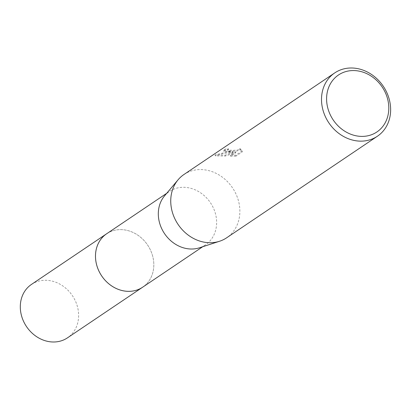 <?xml version="1.0" encoding="UTF-8"?>
<svg xmlns="http://www.w3.org/2000/svg" width="410" height="410" viewBox="0 0 410 410"><rect width="100%" height="100%" fill="white"/><g stroke="black" fill="none" stroke-linecap="round" stroke-linejoin="round"><path stroke-width="0.31" stroke-dasharray="2.05 1.54" d="M106.656 233.767A32.211 27.67 -124 0 1 121.247 229.626A32.211 27.67 -124 0 1 142.398 238.856A32.211 27.67 -124 0 1 151.357 252.16A32.211 27.67 -124 0 1 142.654 287.195M107.046 233.5A32.216 27.67 -124 0 1 121.242 229.62A32.216 27.67 -124 0 1 142.398 238.856A32.216 27.67 -124 0 1 151.362 252.16A32.216 27.67 -124 0 1 143.044 286.928M164.523 195.898A32.211 27.67 -124 0 1 169.474 191.444A32.211 27.67 -124 0 1 184.064 187.303A32.211 27.67 -124 0 1 214.43 210.504A32.211 27.67 -124 0 1 205.471 244.872A32.211 27.67 -124 0 1 199.485 247.789M183.972 174.486A38.176 32.79 -124 0 1 201.269 169.576A38.176 32.79 -124 0 1 237.257 197.072A38.176 32.79 -124 0 1 226.638 237.805M228.288 151.372L232.941 151.608L227.519 151.89L215.127 154.883L225.105 155.144L235.678 151.797L230.492 155.287L235.822 155.195L242.218 150.885L239.85 148.466L239.286 149.378L237.867 149.947L233.454 150.373L230.005 150.214L227.688 149.424L228.293 148.681A38.176 32.79 56 0 0 224.762 149.281L223.752 150.403L228.288 151.372M215.127 154.883L215.235 155.841L223.957 153.34L233.044 152.53L223.855 151.336L224.864 150.224A37.223 31.97 -124 0 1 228.39 149.599L227.791 150.342L229.339 151.029L235.924 151.198L239.389 150.311L239.952 149.542L239.855 148.466M228.39 149.599L228.293 148.681M242.218 150.885L242.325 151.843L235.929 156.154L235.822 155.195M239.952 149.394L242.32 151.843M224.864 150.224L224.762 149.281M233.044 152.53L232.941 151.608M235.929 156.154L230.594 156.22L235.781 152.73L225.208 156.056L215.24 155.841M230.594 156.22L230.492 155.287M235.781 152.73L235.678 151.797M225.208 156.056L225.105 155.144M227.688 149.424L227.791 150.342M31.462 284.422A32.211 27.67 -124 0 1 60.665 284.581A32.211 27.67 -124 0 1 78.428 311.861A32.211 27.67 -124 0 1 67.46 337.85M107.21 233.392A32.221 27.675 -124 0 1 136.187 234.11A32.221 27.675 -124 0 1 153.622 261.206A32.221 27.675 -124 0 1 143.208 286.821M202.694 246.743L205.471 244.872M223.752 150.403L223.855 151.336M166.701 193.315L169.474 191.444"/><path stroke-width="0.61" d="M143.208 286.821A32.221 27.675 -124 0 1 142.649 287.205A32.211 27.67 -124 0 1 128.063 291.336A32.211 27.67 -124 0 1 97.693 268.135A32.211 27.67 -124 0 1 106.656 233.767L166.701 193.315M143.044 286.928A32.216 27.67 -124 0 1 128.058 291.341A32.216 27.67 -124 0 1 97.59 267.879A32.216 27.67 -124 0 1 107.046 233.5M377.405 136.233L226.638 237.805A38.176 32.79 -124 0 1 219.54 241.259L199.485 247.789A32.211 27.67 -124 0 1 190.881 249.013A32.211 27.67 -124 0 1 162.042 229.344A32.211 27.67 -124 0 1 164.523 195.898L178.109 179.759A38.176 32.79 -124 0 1 183.972 174.486L334.744 72.908A38.176 32.79 -124 0 1 352.036 67.998A38.176 32.79 -124 0 1 388.029 95.499A38.176 32.79 -124 0 1 377.405 136.233A38.176 32.79 -124 0 1 360.113 141.137A38.176 32.79 -124 0 1 324.12 113.642A38.176 32.79 -124 0 1 334.744 72.908M219.54 241.259A38.176 32.79 -124 0 1 209.341 242.715A38.176 32.79 -124 0 1 175.162 219.401A38.176 32.79 -124 0 1 178.109 179.759M354.061 70.566A34.358 29.515 -124 0 1 388.588 104.248A34.358 29.515 -124 0 1 361.328 136.392A34.358 29.515 -124 0 1 326.801 102.705A34.358 29.515 -124 0 1 354.061 70.566M106.646 233.761A32.221 27.675 -124 0 0 95.679 259.761A32.221 27.675 -124 0 0 113.442 287.046A32.221 27.675 -124 0 0 142.649 287.205L67.46 337.85A32.211 27.67 -124 0 1 38.258 337.691A32.211 27.67 -124 0 1 20.5 310.416A32.211 27.67 -124 0 1 31.462 284.422L106.646 233.761A32.221 27.675 -124 0 1 107.21 233.392M142.654 287.195L202.694 246.743"/></g></svg>

